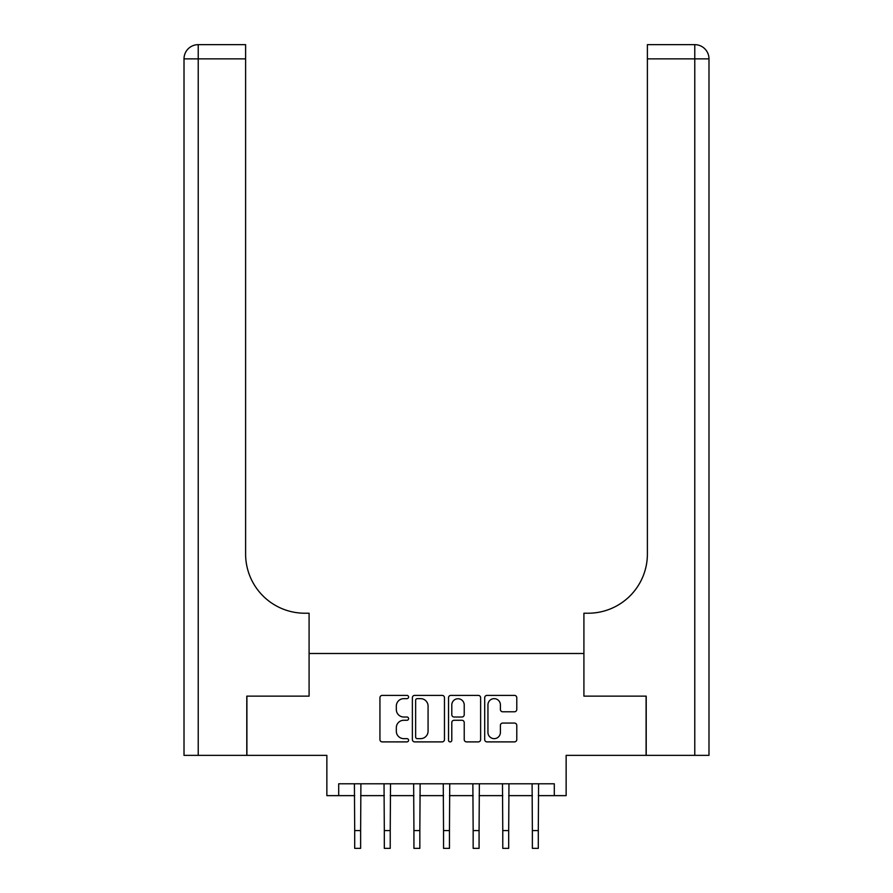 <?xml version="1.0" encoding="UTF-8"?>
<svg xmlns="http://www.w3.org/2000/svg" width="893" height="893" viewBox="0 0 893 893"><rect width="100%" height="100%" fill="white"/><g stroke="black" fill="none" stroke-linecap="round" stroke-linejoin="round"><path stroke-width="1.34" d="M408.592 697.02A1.63 1.63 0 0 0 406.974 695.39L382.26 695.39A2.322 2.322 0 0 0 379.938 697.712L379.938 739.571A2.322 2.322 0 0 0 382.26 741.893L406.974 741.893A1.63 1.63 0 0 0 408.592 740.275A1.63 1.63 0 0 0 406.974 738.645L403.77 738.645A7.445 7.445 0 0 1 396.325 731.2L396.325 727.717A7.445 7.445 0 0 1 403.77 720.271L406.974 720.271A1.63 1.63 0 0 0 408.592 718.642A1.63 1.63 0 0 0 406.974 717.012L403.77 717.012A7.445 7.445 0 0 1 396.325 709.578L396.325 706.084A7.445 7.445 0 0 1 403.77 698.65L406.974 698.65A1.63 1.63 0 0 0 408.592 697.02M514.457 711.788A2.322 2.322 0 0 0 516.779 709.455L516.779 697.712A2.322 2.322 0 0 0 514.457 695.39L487.02 695.39A2.322 2.322 0 0 0 484.698 697.712L484.698 739.571A2.322 2.322 0 0 0 487.02 741.893L514.457 741.893A2.322 2.322 0 0 0 516.779 739.571L516.779 725.384A2.322 2.322 0 0 0 514.457 723.062L502.714 723.062A2.322 2.322 0 0 0 500.393 725.384L500.393 732.427A6.218 6.218 0 0 1 494.175 738.645A6.218 6.218 0 0 1 487.946 732.427L487.946 704.867A6.218 6.218 0 0 1 494.175 698.65A6.218 6.218 0 0 1 500.393 704.867L500.393 709.455A2.322 2.322 0 0 0 502.714 711.788L514.457 711.788M338.704 795.641L338.704 783.797L554.296 783.797L554.296 795.641L566.14 795.641L566.14 755.366L646.097 755.366L646.097 696.138L583.91 696.138L583.91 653.497L309.09 653.497L309.09 696.138L309.09 613.223L304.826 613.223A59.228 59.228 0 0 1 245.608 553.995L245.608 58.86L198.224 58.86L198.224 755.366L246.792 755.366L246.792 696.138L309.09 696.138L246.903 696.138L246.903 755.366L326.86 755.366L326.86 795.641L354.7 795.641M444.468 697.712A2.322 2.322 0 0 0 442.135 695.39L414.698 695.39A2.322 2.322 0 0 0 412.376 697.712L412.376 739.571A2.322 2.322 0 0 0 414.698 741.893L442.135 741.893A2.322 2.322 0 0 0 444.468 739.571L444.468 697.712M450.865 695.39L478.302 695.39A2.322 2.322 0 0 1 480.624 697.712L480.624 739.571A2.322 2.322 0 0 1 478.302 741.893L466.559 741.893A2.322 2.322 0 0 1 464.226 739.571L464.226 722.593A2.322 2.322 0 0 0 461.904 720.271L454.113 720.271A2.322 2.322 0 0 0 451.791 722.593L451.791 740.275A1.63 1.63 0 0 1 450.161 741.893A1.63 1.63 0 0 1 448.532 740.275L448.532 697.712A2.322 2.322 0 0 1 450.865 695.39M360.627 795.641L384.314 795.641M390.23 795.641L413.928 795.641M419.844 795.641L443.542 795.641M449.458 795.641L473.156 795.641M479.072 795.641L502.77 795.641M508.686 795.641L532.373 795.641M538.3 795.641L554.296 795.641M417.254 698.65A1.63 1.63 0 0 0 415.636 700.279L415.636 737.015A1.63 1.63 0 0 0 417.254 738.645L420.625 738.645A7.445 7.445 0 0 0 428.071 731.2L428.071 706.084A7.445 7.445 0 0 0 420.625 698.65L417.254 698.65M464.226 704.979A6.218 6.218 0 0 0 458.009 698.761A6.218 6.218 0 0 0 451.791 704.979L451.791 714.69A2.322 2.322 0 0 0 454.113 717.012L461.904 717.012A2.322 2.322 0 0 0 464.226 714.69L464.226 704.979M354.421 783.797L354.7 830.579L360.627 830.579L360.906 783.797M354.7 830.579L354.7 848.35L360.627 848.35L360.627 830.579M384.035 783.797L384.314 830.579L390.23 830.579L390.52 783.797M384.314 830.579L384.314 848.35L390.23 848.35L390.23 830.579M413.649 783.797L413.928 830.579L419.844 830.579L420.134 783.797M413.928 830.579L413.928 848.35L419.844 848.35L419.844 830.579M443.263 783.797L443.542 830.579L449.458 830.579L449.737 783.797M443.542 830.579L443.542 848.35L449.458 848.35L449.458 830.579M472.866 783.797L473.156 830.579L479.072 830.579L479.351 783.797M473.156 830.579L473.156 848.35L479.072 848.35L479.072 830.579M198.224 755.366L184.014 755.366L184.014 58.86A14.21 14.21 0 0 1 198.224 44.65L245.608 44.65L245.608 58.86M304.826 613.223A59.228 59.228 0 0 1 245.608 553.995M184.014 58.86A14.21 14.21 0 0 1 198.224 44.65L198.224 58.86L184.014 58.86M646.208 696.138L583.91 696.138L583.91 613.223L588.174 613.223A59.228 59.228 0 0 0 647.392 553.995L647.392 44.65L694.776 44.65A14.21 14.21 0 0 1 708.986 58.86L708.986 755.366L646.208 755.366L646.208 696.138M588.174 613.223A59.228 59.228 0 0 0 647.392 553.995M708.986 58.86A14.21 14.21 0 0 0 694.776 44.65A14.21 14.21 0 0 1 708.986 58.86L647.392 58.86M502.48 783.797L502.77 830.579L508.686 830.579L508.965 783.797M502.77 830.579L502.77 848.35L508.686 848.35L508.686 830.579M532.094 783.797L532.373 830.579L538.3 830.579L538.579 783.797M532.373 830.579L532.373 848.35L538.3 848.35L538.3 830.579M694.776 755.366L694.776 44.65"/></g></svg>
